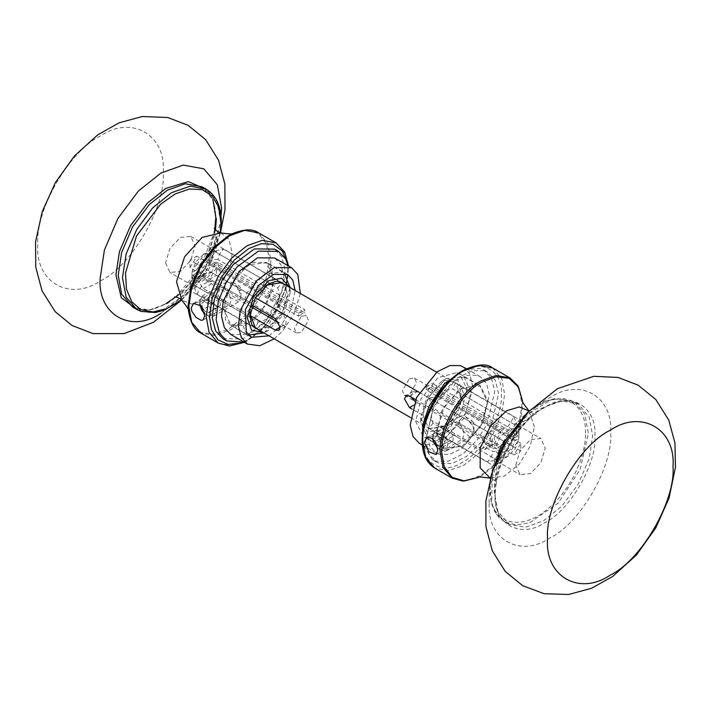 <?xml version="1.0" encoding="UTF-8"?>
<svg xmlns="http://www.w3.org/2000/svg" width="711" height="711" viewBox="0 0 711 711"><rect width="100%" height="100%" fill="white"/><g stroke="black" fill="none" stroke-linecap="round" stroke-linejoin="round"><path stroke-width="0.53" stroke-dasharray="3.56 2.67" d="M520.808 428.226L459.439 392.801L455.484 382.767L520.808 420.485L514.097 424.36L518.008 425.329L520.808 428.226L520.808 420.485M439.727 396.436L429.053 398.027L494.376 435.736L494.376 443.486L501.086 431.861L439.727 396.436C444.064 391.619 448.401 389.121 452.729 388.926L514.097 424.36M501.086 431.861L494.376 435.736M433.017 423.081L429.053 428.537L494.376 466.256L501.086 462.381L497.176 461.403L494.376 458.506L433.017 423.081C431.017 419.232 431.017 414.22 433.017 408.061L494.376 443.486M494.376 458.506L494.376 466.256M429.053 398.027L433.017 408.061M429.053 428.537L439.727 426.955L501.086 462.381M514.097 454.871L452.729 419.446L455.484 413.287L520.808 450.996L520.808 443.246L514.097 454.871L520.808 450.996M455.484 413.287L459.439 407.821L520.808 443.246M455.484 382.767L452.729 388.926M456.844 436.838C453.031 434.261 450.898 431.106 450.427 427.373L453.209 422.53L456.844 421.819M423.321 416.442L428.831 428.626L442.135 427.311L455.449 413.26L460.959 394.712C459.759 382.305 453.485 378.679 442.135 383.851C432.83 388.25 422.476 406.177 423.321 416.442M460.959 394.712L460.959 399.44L459.439 407.821M459.439 392.801L460.959 399.44M452.729 419.446L446.232 424.947L439.727 426.955M460.568 423.969L463.839 433.035L462.772 439.096L460.568 438.989M515.768 465.101L520.088 450.578L530.495 439.585L540.911 438.554L545.221 448.09L540.911 462.603L530.495 473.597L520.088 474.628L515.768 465.101M436.741 431.746L444.171 406.754L462.106 387.815L480.032 386.046L487.462 402.462L480.032 427.462L462.106 446.392L444.171 448.17L436.741 431.746M420.699 417.952L426.982 431.835L442.135 430.333L457.297 414.335L463.572 393.201L457.297 379.327L442.135 380.829L426.982 396.827L420.699 417.952L420.699 422.494L428.129 397.493L446.064 378.563L463.999 376.786L471.429 393.201L463.999 418.201L446.064 437.132L428.129 438.909L420.699 422.494M415.606 399.609L481.409 437.603L486.226 444.633L492.803 448.428C492.696 445.05 490.91 439.487 487.444 431.737C506.765 429.142 509.129 427.773 513.626 416.619C517.093 424.369 518.879 429.933 518.977 433.319L432.324 383.282L432.324 386.304L518.977 436.341L518.968 438.314L514.506 440.891C513.555 445.53 511.245 449.059 507.592 451.494L502.615 451.983L500.677 448.872L492.403 444.091L491.941 445.442L489.906 444.651L414.895 401.28M492.803 448.428L496.216 448.428L500.677 445.85L507.592 435.248L512.569 434.75L514.506 437.869L426.147 386.855L426.147 389.877L514.506 440.891M514.506 437.869L518.968 435.283C518.15 420.583 497.033 432.768 496.216 448.428M518.968 435.283L518.977 433.319M409.412 378.563L414.389 378.065L416.45 382.625L409.412 394.809L404.435 395.307L402.373 390.748L409.412 378.563M410.798 396.836L412.967 391.69L417.624 391.388L489.541 432.91C491.505 434.768 492.456 437.487 492.403 441.069L500.677 445.85M486.226 444.633L492.403 441.069M426.147 389.877L432.324 386.304M426.147 386.855L432.324 383.282M492.403 444.091L486.226 447.663L484.938 449.476L481.409 449.13L412.176 409.163M500.677 448.872L496.216 451.449L492.803 451.458L486.226 447.663M518.977 436.341C518.879 439.602 517.093 443.104 513.626 446.855L505.956 457.537L487.444 461.963C490.91 458.222 492.696 454.72 492.803 451.458M496.216 451.449L499.966 457.644L507.592 456.595L515.217 448.837L518.968 438.314M513.626 446.855L223.387 279.281C219.921 271.54 218.135 265.967 218.028 262.59L304.69 312.618L304.69 309.596L218.028 259.568C218.135 256.298 219.921 252.796 223.387 249.054L204.875 253.48L197.205 264.172L255.382 297.758M419.277 392.383L487.444 431.737M197.205 264.172C193.739 267.914 191.952 271.415 191.846 274.677L198.422 278.472L199.711 276.659L203.239 277.006L251.97 305.135M250.388 315.755L203.239 288.533L198.422 281.503L191.846 277.708C191.952 281.085 193.739 286.649 197.205 294.398L255.169 327.869M410.496 417.544L487.444 461.963M223.387 249.054L281.352 282.525M436.678 372.2L513.626 416.619M251.374 306.93L211.371 283.84L204.599 277.93L196.325 273.157L198.262 276.268L203.239 275.779C206.892 273.344 209.203 269.807 210.154 265.176L298.513 316.191L298.513 313.16L210.154 262.146L208.216 259.035L203.239 259.524L196.325 270.136L204.599 274.908L206.714 272.615L211.371 272.313L283.28 313.827L286.071 320.999L285.689 326.358L279.032 322.901M301.42 316.208L306.388 315.72L308.45 320.27L301.42 332.464L296.443 332.952L294.381 328.393L301.42 316.208M203.239 288.533L211.371 283.84L198.262 276.268M198.422 281.503L204.599 277.93M218.028 259.568L214.615 259.568L210.154 262.146M298.513 313.16L304.69 309.596M210.154 265.176L214.615 262.59C213.798 278.25 192.681 290.444 191.863 275.735L196.325 273.157M298.513 316.191L304.69 312.618M214.615 262.59L218.028 262.59M191.846 277.708L191.863 275.735M204.599 274.908L198.422 278.472M196.325 270.136L191.863 272.713L191.846 274.677M191.863 272.713L195.614 262.181L203.239 254.422L210.865 253.383L214.615 259.568M197.205 294.398C201.693 283.245 204.066 281.876 223.387 279.281M432.688 439.034L432.617 437.869L436.207 433.177L445.05 441.602L442.18 450.152L437.576 448.099M448.09 440.66L437.087 430.182L435.016 430.724L432.617 436.021L433.514 440.82L440.802 450.187L444.517 451.298L446.588 450.756L448.09 440.66M473.073 426.236L473.961 431.044L471.571 436.341L469.5 436.874L458.497 426.396L459.999 416.299L462.07 415.757L465.785 416.868L473.073 426.236M435.23 436.412L439.442 436.358L443.397 441.62L443.157 446.926L438.945 446.97L434.981 441.718L435.23 436.412L445.05 430.742L444.802 436.047L448.765 441.3L438.945 446.97M473.739 422.752L470.993 420.13L470.095 422.796L472.851 425.418L473.961 423.952L473.739 422.752M444.802 436.047L434.981 441.718M448.765 441.3L452.969 441.255L443.157 446.926M452.969 441.255L453.218 435.95L443.397 441.62M453.218 435.95L449.254 430.697L445.05 430.742M449.254 430.697L439.442 436.358M216.455 267.532L277.814 302.957L281.769 312.991L216.455 275.281L209.745 279.156L216.455 267.532L216.455 275.281M258.093 322.092L255.347 328.251L190.024 290.541L190.024 282.791L192.823 285.689L196.734 286.666L258.093 322.092C262.43 321.896 266.767 319.399 271.104 314.582L209.745 279.156M196.734 286.666L190.024 290.541M251.383 303.197L255.347 297.74L190.024 260.022L196.734 256.147L190.024 267.771L251.383 303.197L249.996 313.729M190.024 267.771L190.024 260.022M251.383 318.217L190.024 282.791M255.347 297.74L258.093 291.572L196.734 256.147M209.745 248.637L216.455 244.762L281.769 282.48L277.814 287.937L216.455 252.512L213.656 249.614L209.745 248.637L271.104 284.071M216.455 244.762L216.455 252.512M281.769 312.991L271.104 314.582M227.556 289.439L230.951 300.655L229.769 304.575L227.556 304.459M284.169 284.142L287.511 294.576L282 313.124L268.687 327.167L257.986 329.495M277.814 302.957L279.325 294.576L277.814 287.937M266.518 285.111L258.093 291.572M223.832 302.308L217.735 294.878L220.197 287.999L223.832 287.288M165.601 262.928L169.92 272.464L180.327 271.433L190.744 260.439L195.054 245.926L190.744 236.39L180.327 237.421L169.92 248.415L165.601 262.928M223.361 308.556L230.791 324.98L248.726 323.203L266.661 304.272L274.091 279.272L266.661 262.848L248.726 264.625L230.791 283.565L223.361 308.556M289.421 287.182L290.124 293.065L283.849 314.191L268.687 330.188L263.239 332.526M284.249 273.175L282.694 272.109L264.768 273.886L246.833 292.816L239.403 317.817L246.833 334.232L248.53 335.05M263.932 332.926L282.694 313.524L290.115 287.573M37.825 244.575C35.017 282.027 69.509 301.944 100.544 280.792C131.579 266.11 166.072 206.368 163.272 172.151C166.072 134.699 131.579 114.782 100.544 135.934C69.509 150.616 35.017 210.358 37.825 244.575M463.359 366.929L469.651 373.728L472.442 385.14L466.025 412.798L445.344 438.474L432.741 444.668L422.307 444.606L419.277 443.282M439.194 454.356L436.163 453.031L429.879 446.232L427.08 434.821L433.506 407.163L454.178 381.487L466.789 375.301L477.214 375.355L480.245 376.679L486.537 383.478L489.328 394.889L482.911 422.547L462.23 448.223L449.628 454.418L439.194 454.356M456.96 372.617L459.448 373.702L466.923 388.686L461.643 411.429L444.633 432.555L425.685 437.603L423.187 436.51L415.722 421.534L421.001 398.782L438.012 377.657L456.96 372.617M477.739 384.615L480.236 385.7L487.702 400.684L482.422 423.427L465.412 444.553L446.464 449.601L443.975 448.508L436.501 433.532L441.78 410.78L458.791 389.655L477.739 384.615M484.404 370.76L487.959 372.315L495.336 380.296L498.615 393.681L491.088 426.129L480.84 442.553L466.825 456.258L452.036 463.519L439.798 463.448L436.243 461.892L428.866 453.911L425.587 440.536L433.115 408.087L443.362 391.654L457.377 377.959L472.175 370.698L484.404 370.76M464.63 369.578L480.512 368.511L484.067 370.067L491.443 378.048L494.723 391.432L487.186 423.88L476.948 440.305L462.932 454.009L448.134 461.27L435.905 461.199L432.35 459.644L422.201 443.051M274.153 338.827L282.676 330.935L294.123 313.791L300.335 293.474M230.577 334.339L247.739 334.534L265.79 321.185L281.911 291.563L283.742 276.064L280.872 264.643L274.659 257.986M268.962 335.832L280.347 326.491L291.03 309.596L295.145 290.479M259.559 314.493L272.82 290.132L271.966 267.985L266.856 262.51L252.743 262.359L237.892 273.335L224.632 297.696L225.485 319.843L230.595 325.318L244.717 325.478L259.559 314.493M222.872 338.703L243.002 338.925L264.181 323.265L275.299 307.596L283.094 288.524L285.235 270.331L281.876 256.938L274.588 249.126M244.104 342.151L268.074 325.514L285.351 296.114L288.186 265.798M199.675 304.504L201.186 299.322L210.456 303.837L211.176 314.964L206.181 314.733L204.572 313.569M202.475 310.325L207.79 315.657L213.576 316.235L215.948 310.192L213.104 302.104L202.004 296.194L199.604 301.491L202.475 310.325M227.458 295.9L224.614 287.813L226.56 282.063L232.773 282.338L238.096 287.679L240.958 296.514L238.558 301.811L227.458 295.9M210.829 310.823L207.754 313.195L203.115 309.516L212.927 303.846L217.575 307.525L220.641 305.152L219.077 299.1L214.429 295.421L204.608 301.091L209.256 304.77L210.829 310.823L220.641 305.152M202.857 308.53L201.542 303.464L204.608 301.091M237.581 289.27L240.46 290.683L240.958 289.43L240.238 287.217L238.914 285.884L237.358 285.813L237.581 289.27M219.077 299.1L209.256 304.77M214.429 295.421L201.542 303.464M211.354 297.793L212.927 303.846M217.575 307.525L207.754 313.195M495.025 493.772C492.794 466.532 520.256 418.966 544.964 407.279C569.671 390.437 597.133 406.292 594.894 436.11C597.133 463.35 569.671 510.916 544.964 522.603C520.256 539.453 492.794 523.589 495.025 493.772M543.524 407.43C519.234 418.921 492.243 465.678 494.438 492.456L497.887 511.333L508.818 524.238L525.456 527.251L543.524 520.799L561.592 506.383L578.239 484.155L589.17 458.631L592.619 435.772L589.17 416.895L578.239 403.99L561.592 400.977L543.524 407.43M524.265 416.388L550.812 399.92L563.299 398.373L573.99 401.537L584.646 413.793L588.388 433.328L580.096 469.624L558.082 503.192L529.739 522.789L516.177 525.029L504.597 521.767L496.482 514.124L491.559 502.544L492.572 471.277M585.5 433.195C586.539 398.444 555.709 387.806 527.091 413.047C503.326 432.359 486.297 471.011 490.412 496.234C493.656 525.162 522.274 531.215 548.297 508.454C569.538 491.052 585.855 458.044 585.5 433.195M534.405 426.804L529.028 410.914C532.024 413.215 534.414 414.273 536.201 414.086C536.601 412.807 532.255 415.384 523.172 421.836C512.764 431.177 504.81 443.273 499.318 458.142C496.118 468.576 495.025 476.103 496.047 480.707L496.562 482.858C495.665 481.045 493.532 479.481 490.181 478.156L504.348 476.086L519.19 464.167L530.308 445.904L534.405 426.804M422.832 439.78C421.072 463.225 442.669 475.695 462.106 462.452C481.534 453.263 503.13 415.855 501.371 394.436C503.13 370.982 481.534 358.513 462.106 371.755C442.669 380.945 421.072 418.352 422.832 439.78M492.661 367.951L501.77 378.705L504.641 394.436L501.77 413.482L492.661 434.75L478.796 453.28L463.741 465.287L448.677 470.664L434.812 468.149M452.16 478.165L466.034 480.68L481.089 475.303L496.145 463.296L510.018 444.766L519.128 423.498L521.998 404.452L519.128 388.721L510.018 377.968M522.416 400.675L522.674 405.341L519.83 424.183L510.818 445.237L497.096 463.563L482.2 475.446L478.032 477.552M489.221 502.881C486.502 469.758 519.901 411.909 549.941 397.698C579.989 377.221 613.389 396.498 610.669 432.759C613.389 465.883 579.989 523.731 549.941 537.943C519.901 558.419 486.502 539.142 489.221 502.881M409.492 396.089L417.624 391.388M413.34 405.386L417.624 402.915M481.409 437.603L489.541 432.91M481.409 449.13L489.541 444.437M275.157 318.528L283.28 313.827M203.239 277.006L211.371 272.313M280.143 327.167L283.28 325.354M137.703 309.952L151.674 309.561L165.867 303.739M215.495 229.849L209.541 251.392L198.076 273.308L183.003 291.554L167.307 303.588L149.23 310.04L132.593 307.028L141.676 309.925C149.052 310.698 157.202 308.547 166.143 303.473C187.34 291.67 207.888 262.181 213.647 235.092C217.433 216.944 215.913 202.982 209.078 193.232L202.013 186.78L212.945 199.684L216.393 218.561M175.635 296.985L200.12 268.269L214.233 232.506M214.722 229.849L214.838 229.093M213.024 199.88L207.114 189.757M136.823 309.472L148.403 312.689L161.957 310.476L190.317 290.87L212.349 257.275L220.623 220.961L216.882 201.453L206.243 189.224M220.197 232.728L206.937 269.78L181.492 299.793M220.854 232.924L229.049 239.536L231.982 252.174C232.364 269.069 219.032 292.177 204.199 300.273L191.65 304.068L181.776 300.069M287.128 262.252L287.999 271.238L285.244 289.528L276.499 309.952L263.186 327.735L248.726 339.263L240.514 343.004M218.161 343.075L232.035 345.582L247.09 340.205C267.327 330.633 289.83 291.67 287.999 269.353L285.129 253.623L276.019 242.869M258.662 232.853L267.771 243.606L270.651 259.337C272.473 281.645 249.979 320.617 229.742 330.188L214.678 335.565L200.813 333.05M188.344 310.067L191.943 323.229L201.204 332.508L214.464 334.268L228.631 329.042L243.526 317.159L257.249 298.833L266.261 277.788L269.096 258.946L266.545 244.069L258.386 233.457L245.722 230.08L232.524 233.546M160.882 313.32L180.461 298.273L199.231 275.433L213.407 248.059L220.623 221.281M529.393 410.825L547.47 400.515L555.433 398.489L573.99 401.537L578.239 403.99L569.12 401.093C561.761 400.329 553.611 402.479 544.679 407.545C502.179 429.089 478.645 511.538 508.818 524.238L504.588 521.794M504.632 521.785L499.015 517.395L494.687 511.573L491.114 502.579L489.906 481.934L490.341 478.423M442.135 427.311L446.232 424.947M436.074 454.516L462.772 439.096M426.511 437.94L453.209 422.53M497.176 461.403L520.088 474.628M518.008 425.329L540.911 438.554M442.135 380.829L446.064 378.563M463.999 376.786L480.032 386.046M428.129 438.909L444.171 448.17M502.615 451.983L489.906 444.651M404.435 395.307L417.224 402.684M414.389 378.065L512.569 434.75M412.967 391.69L405.963 395.734M491.941 445.442L484.938 449.476M505.956 457.537L507.592 456.595M208.216 259.035L306.388 315.72M296.443 332.952L283.653 325.567M285.689 326.358L278.685 330.402M206.714 272.615L199.711 276.659M204.875 253.48L203.239 254.422M439.194 449.263L440.802 450.187M432.617 437.869L432.617 436.021M435.016 430.724L459.999 416.299M446.588 450.756L471.571 436.341M473.961 431.044L473.961 423.952M465.785 416.868L471.917 420.414M181.696 299.989L198.653 282.525L210.963 262.59L220.463 232.808M214.295 228.231L215.069 234.248C216.055 250.352 199.995 281.121 185.642 290.87C178.861 295.474 175.173 297.491 174.595 296.94M249.872 316.306L249.872 311.578M268.687 283.716L264.599 286.071M193.499 303.419L220.197 287.999M203.062 319.986L229.769 304.575M192.823 285.689L169.92 272.464M190.744 236.39L213.656 249.614M244.415 342.329L248.246 340.32L264.652 326.873L278.17 307.819L286.595 286.346L288.497 265.976M290.124 293.065L290.124 288.533M268.687 330.188L264.768 332.464M246.833 334.232L230.791 324.98M282.694 272.109L266.661 262.848M181.438 300.193L204.528 269.682L220.508 232.524M466.416 368.689L480.245 376.679M422.334 445.05L436.163 453.031M459.448 373.702L480.236 385.7M443.975 448.508L423.187 436.51M484.067 370.067L487.959 372.315M432.35 459.644L436.243 461.892M287.635 274.508L266.856 262.51M230.595 325.318L251.374 337.316M199.604 303.348L199.604 301.491M206.181 314.733L207.79 315.657M213.576 316.235L238.558 301.811M202.004 296.194L226.987 281.769M232.773 282.338L238.914 285.884M240.958 296.514L240.958 289.43"/><path stroke-width="1.07" d="M437.78 450.294L436.074 454.516L428.902 451.832L424.245 442.482L426.511 437.94L428.902 437.407L431.577 438.252L434.083 440.393L436.074 443.468L437.78 450.294M547.559 538.867C544.75 504.659 579.252 444.908 610.287 430.226C641.313 409.074 675.814 428.991 673.006 466.443C675.814 500.66 641.313 560.41 610.287 575.083C579.252 596.245 544.75 576.328 547.559 538.867M414.895 401.28L410.798 396.836M412.176 409.163L409.492 407.607L404.506 398.969L405.963 395.734L409.492 396.089L415.606 399.609M255.382 297.758L419.277 392.383M251.97 305.135L275.157 318.528L280.143 327.167L278.685 330.402L275.157 330.046L250.388 315.755M255.169 327.869L410.496 417.544M281.352 282.525L436.678 372.2M279.032 322.901L251.374 306.93M437.576 448.099L433.337 441.735L432.688 439.034M435.496 442.402L434.99 441.593M255.418 328.011L249.996 313.729M266.518 285.111L281.6 282.658M257.986 329.495L251.863 324.883L249.872 316.306L255.382 297.758L268.687 283.716L277.121 281.147L284.169 284.142M191.241 307.961L193.499 303.419L201.071 305.863L204.768 315.773L203.062 319.986L201.071 320.297L195.889 317.31L191.837 311.205L191.241 307.961M263.239 332.526L251.525 330.171L247.259 317.817L253.534 296.691L268.687 280.685L281.52 278.205L289.421 287.182M248.53 335.05L263.932 332.926M290.115 287.573L284.249 273.175M422.334 445.05L419.277 443.282L412.993 436.483L410.194 425.071L416.619 397.413L437.292 371.737L449.903 365.552L460.328 365.605L466.416 368.689M422.201 443.051L422.832 424.574L429.222 405.839L444.366 383.762L464.63 369.578M300.335 293.474L297.758 274.393L291.554 267.736L274.384 267.549L256.333 280.898L240.22 310.511L238.389 326.011L241.26 337.432L247.464 344.088L259.817 345.715L274.153 338.827M291.554 267.736L274.659 257.986L257.498 257.8L239.447 271.149L223.334 300.762L221.503 316.262L224.374 327.682L230.577 334.339L247.464 344.088M295.145 290.479L292.745 279.983L287.635 274.508L273.522 274.357L258.671 285.333L245.411 309.694L246.273 331.841L251.374 337.316L268.962 335.832M288.186 265.798L285.769 259.186L278.481 251.374L274.588 249.126L254.449 248.903L233.27 264.563L222.161 280.232L214.367 299.304L212.225 317.497L215.584 330.899L222.872 338.703L226.765 340.951L244.104 342.151M278.481 251.374L258.351 251.152L237.172 266.812L226.054 282.48L218.259 301.553L216.117 319.746L219.477 333.148L226.765 340.951M204.572 313.569L201.906 310.44L199.675 304.504M203.444 309.774L202.857 308.53M492.572 471.277L504.588 441.62L524.265 416.388M522.416 400.675C521.616 400.871 523.82 404.283 529.02 410.905L519.172 406.959L506.623 410.745L490.332 426.245L480.227 448.054L480.174 467.874L490.181 478.156C481.845 476.965 477.792 476.761 478.032 477.552M463.741 370.813L478.796 365.436L492.661 367.951C486.68 363.17 476.654 364.085 462.577 370.698C451.432 377.328 441.895 387.371 433.986 400.826C426.2 414.549 422.254 427.942 422.156 441.024C422.316 453.938 426.538 462.985 434.812 468.149L425.702 457.395L422.832 441.664C421.001 419.357 443.495 380.385 463.741 370.813M440.18 451.689L443.051 467.411L452.16 478.165L462.959 481.071L478.307 477.472L464.327 480.956L452.045 477.285L444.188 466.7L441.727 452.072C439.922 429.995 462.177 391.45 482.2 381.976L496.1 376.794L509.192 378.305L518.515 387.113L522.487 400.951L517.928 385.86L510.018 377.968L496.145 375.452L481.089 380.829C460.852 390.401 438.349 429.373 440.18 451.689M409.492 407.607L413.34 405.386M275.157 330.046L280.143 327.167M207.114 189.757L188.371 181.607L165.867 188.415L147.488 203.07L130.557 225.689L119.439 251.658L115.929 274.908L121.288 297.793L137.703 309.952M132.593 307.028L121.661 294.123L118.213 275.246L121.661 252.387L132.593 226.862L149.23 204.635L167.307 190.219L185.375 183.767L202.013 186.78L206.217 189.206L190.281 186.14L171.502 192.69L152.723 207.852L136.823 229.333L126.167 253.854L122.452 277.699L126.176 297.225L136.823 309.463L132.593 307.028M216.393 218.561L215.495 229.849M165.867 303.739L175.635 296.985M214.233 232.506L214.722 229.849M214.838 229.093L215.806 217.246L213.024 199.88M181.492 299.793L166.943 308.574L152.981 311.951L140.876 309.632L131.748 301.811L126.487 289.208L125.509 273.015L136.503 235.999L160.722 204.137L175.182 193.952L189.437 188.975L202.2 189.668L212.269 195.978L218.712 207.319L220.934 222.632L220.197 232.728M174.595 296.94C176.408 296.736 178.799 297.776 181.776 300.069L176.515 281.698L184.584 256.831L202.102 237.438L220.854 232.924M240.514 343.004L228.187 344.426L217.868 339.778L211.451 329.717L209.461 316.591L212.216 298.3L220.961 277.885L234.275 260.102L248.726 248.566L261.097 243.731L273.015 244.255L282.196 250.876L287.128 262.252M288.497 265.976L284.649 252.014L276.019 242.869L262.146 240.354L247.09 245.73L232.035 257.746L218.161 276.268L209.052 297.545L206.181 316.591L209.052 332.321L218.161 343.075L229.386 345.981L244.415 342.329M188.833 306.574L191.703 287.528L200.813 266.252L214.678 247.73L229.742 235.714L244.797 230.337L258.662 232.853C252.778 228.578 243.713 228.978 231.484 234.043L228.631 235.581L213.727 247.464L200.013 265.79L191.001 286.835L188.157 305.677L188.255 308.921C189.997 322.065 194.183 330.108 200.813 333.05L191.703 322.296L188.833 306.574M220.623 221.281L221.61 208.136L217.344 184.789L203.826 168.827L183.234 165.094L160.882 173.084L138.529 190.904L117.946 218.41L104.419 249.988L100.162 278.259C97.443 314.52 130.842 333.797 160.882 313.32M490.341 478.423L501.353 445.486L527.66 412.229L529.393 410.825M434.812 468.149L452.16 478.165M510.018 377.968L492.661 367.951M557.388 388.713L593.863 376.306L617.992 377.452L638.14 385.14L655.835 399.555L668.767 420.157L674.979 443.077L675.45 467.349L669.015 498.118L655.791 527.855L636.452 554.971L612.589 576.541L591.472 588.29L568.667 594.485L544.093 593.721L522.647 585.66L505.21 571.386L492.359 550.945L485.933 526.664L485.88 500.926L492.465 471.58L505.201 443.246L528.326 411.945L557.388 388.713M220.463 232.808L221.299 221.903C221.174 211.531 219.299 197.587 206.217 189.206M136.823 309.463L141.036 311.4L155.416 312.529L164.214 310.192L181.696 299.989M232.799 233.475C233.039 234.257 228.986 234.052 220.641 232.861C217.45 231.662 215.335 230.124 214.295 228.231M218.161 343.075L200.813 333.05M276.019 242.869L258.662 232.853M220.508 232.524L225.014 209.523L224.872 184.149L218.526 160.206L205.595 139.605L188.122 125.323L167.752 117.511L142.316 116.515L119.181 122.799L97.789 134.806L74.459 155.958L55.449 182.451L42.233 211.629L35.55 241.873L35.746 267.105L42.082 290.906L55.12 311.605L72.06 325.514L93.034 333.61L124.087 333.61L153.434 322.305L181.438 300.193M181.812 300.113C187.02 306.743 189.224 310.156 188.415 310.343"/></g></svg>
